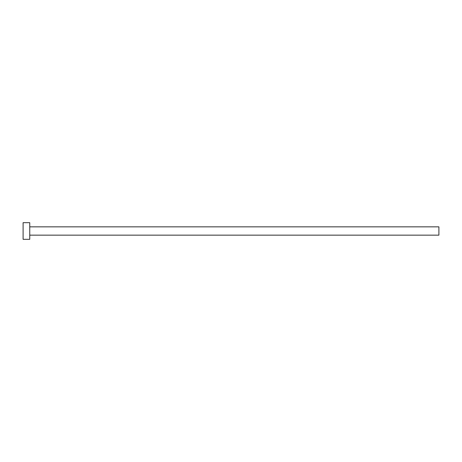 <?xml version="1.0" encoding="UTF-8"?>
<svg xmlns="http://www.w3.org/2000/svg" width="462" height="462" viewBox="0 0 462 462"><rect width="100%" height="100%" fill="white"/><g stroke="black" fill="none" stroke-linecap="round" stroke-linejoin="round"><path stroke-width="0.69" d="M29.753 226.842L438.9 226.842L438.9 235.158L29.753 235.158M29.753 231L29.753 239.316L23.1 239.316L23.1 222.684L29.753 222.684L29.753 231"/></g></svg>
